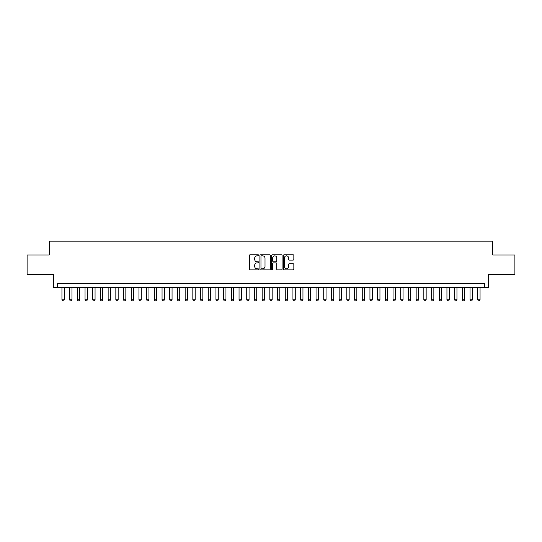 <?xml version="1.0" encoding="UTF-8"?>
<svg xmlns="http://www.w3.org/2000/svg" width="542" height="542" viewBox="0 0 542 542"><rect width="100%" height="100%" fill="white"/><g stroke="black" fill="none" stroke-linecap="round" stroke-linejoin="round"><path stroke-width="0.81" d="M258.683 255.309A0.528 0.528 0 0 0 258.148 254.781L250.119 254.781A0.759 0.759 0 0 0 249.367 255.533L249.367 269.137A0.759 0.759 0 0 0 250.119 269.896L258.148 269.896A0.528 0.528 0 0 0 258.683 269.367A0.528 0.528 0 0 0 258.148 268.839L257.111 268.839A2.419 2.419 0 0 1 254.693 266.42L254.693 265.282A2.419 2.419 0 0 1 257.111 262.863L258.148 262.863A0.528 0.528 0 0 0 258.683 262.335A0.528 0.528 0 0 0 258.148 261.806L257.111 261.806A2.419 2.419 0 0 1 254.693 259.388L254.693 258.256A2.419 2.419 0 0 1 257.111 255.838L258.148 255.838A0.528 0.528 0 0 0 258.683 255.309M293.087 260.106A0.759 0.759 0 0 0 293.845 259.354L293.845 255.533A0.759 0.759 0 0 0 293.087 254.781L284.171 254.781A0.759 0.759 0 0 0 283.412 255.533L283.412 269.137A0.759 0.759 0 0 0 284.171 269.896L293.087 269.896A0.759 0.759 0 0 0 293.845 269.137L293.845 264.53A0.759 0.759 0 0 0 293.087 263.771L289.272 263.771A0.759 0.759 0 0 0 288.513 264.53L288.513 266.813A2.019 2.019 0 0 1 286.494 268.839A2.019 2.019 0 0 1 284.475 266.813L284.475 257.857A2.019 2.019 0 0 1 286.494 255.838A2.019 2.019 0 0 1 288.513 257.857L288.513 259.354A0.759 0.759 0 0 0 289.272 260.106L293.087 260.106M484.677 287.362L488.525 287.362L488.525 274.272L514.9 274.272L514.9 255.025L492.759 255.025L492.759 241.163L49.241 241.163L49.241 255.025L27.1 255.025L27.1 274.272L53.475 274.272L53.475 287.362L484.677 287.362L484.677 283.513L57.323 283.513L57.323 287.362M270.336 255.533A0.759 0.759 0 0 0 269.584 254.781L260.661 254.781A0.759 0.759 0 0 0 259.909 255.533L259.909 269.137A0.759 0.759 0 0 0 260.661 269.896L269.584 269.896A0.759 0.759 0 0 0 270.336 269.137L270.336 255.533M272.416 254.781L281.339 254.781A0.759 0.759 0 0 1 282.091 255.533L282.091 269.137A0.759 0.759 0 0 1 281.339 269.896L277.518 269.896A0.759 0.759 0 0 1 276.766 269.137L276.766 263.622A0.759 0.759 0 0 0 276.007 262.863L273.473 262.863A0.759 0.759 0 0 0 272.721 263.622L272.721 269.367A0.528 0.528 0 0 1 272.192 269.896A0.528 0.528 0 0 1 271.664 269.367L271.664 255.533A0.759 0.759 0 0 1 272.416 254.781M261.495 255.838A0.528 0.528 0 0 0 260.966 256.366L260.966 268.31A0.528 0.528 0 0 0 261.495 268.839L262.592 268.839A2.419 2.419 0 0 0 265.011 266.42L265.011 258.256A2.419 2.419 0 0 0 262.592 255.838L261.495 255.838M276.766 257.897A2.019 2.019 0 0 0 274.74 255.878A2.019 2.019 0 0 0 272.721 257.897L272.721 261.054A0.759 0.759 0 0 0 273.473 261.806L276.007 261.806A0.759 0.759 0 0 0 276.766 261.054L276.766 257.897M61.944 287.362L61.944 299.834L64.254 299.834L64.254 287.362M64.254 299.834L63.678 300.837L62.52 300.837L61.944 299.834M69.64 287.362L69.64 299.834L71.951 299.834L71.951 287.362M71.951 299.834L71.375 300.837L70.223 300.837L69.64 299.834M77.343 287.362L77.343 299.834L79.654 299.834L79.654 287.362M79.654 299.834L79.078 300.837L77.919 300.837L77.343 299.834M85.04 287.362L85.04 299.834L87.35 299.834L87.35 287.362M87.35 299.834L86.774 300.837L85.622 300.837L85.04 299.834M92.743 287.362L92.743 299.834L95.053 299.834L95.053 287.362M95.053 299.834L94.477 300.837L93.319 300.837L92.743 299.834M100.446 287.362L100.446 299.834L102.756 299.834L102.756 287.362M102.756 299.834L102.174 300.837L101.022 300.837L100.446 299.834M108.143 287.362L108.143 299.834L110.453 299.834L110.453 287.362M110.453 299.834L109.877 300.837L108.718 300.837L108.143 299.834M115.846 287.362L115.846 299.834L118.156 299.834L118.156 287.362M118.156 299.834L117.573 300.837L116.422 300.837L115.846 299.834M123.542 287.362L123.542 299.834L125.852 299.834L125.852 287.362M125.852 299.834L125.277 300.837L124.118 300.837L123.542 299.834M131.245 287.362L131.245 299.834L133.556 299.834L133.556 287.362M133.556 299.834L132.973 300.837L131.821 300.837L131.245 299.834M138.942 287.362L138.942 299.834L141.252 299.834L141.252 287.362M141.252 299.834L140.676 300.837L139.524 300.837L138.942 299.834M146.645 287.362L146.645 299.834L148.955 299.834L148.955 287.362M148.955 299.834L148.379 300.837L147.221 300.837L146.645 299.834M154.341 287.362L154.341 299.834L156.652 299.834L156.652 287.362M156.652 299.834L156.076 300.837L154.924 300.837L154.341 299.834M162.044 287.362L162.044 299.834L164.355 299.834L164.355 287.362M164.355 299.834L163.779 300.837L162.62 300.837L162.044 299.834M169.741 287.362L169.741 299.834L172.051 299.834L172.051 287.362M172.051 299.834L171.475 300.837L170.323 300.837L169.741 299.834M177.444 287.362L177.444 299.834L179.754 299.834L179.754 287.362M179.754 299.834L179.178 300.837L178.02 300.837L177.444 299.834M185.147 287.362L185.147 299.834L187.457 299.834L187.457 287.362M187.457 299.834L186.875 300.837L185.723 300.837L185.147 299.834M192.844 287.362L192.844 299.834L195.154 299.834L195.154 287.362M195.154 299.834L194.578 300.837L193.419 300.837L192.844 299.834M200.547 287.362L200.547 299.834L202.857 299.834L202.857 287.362M202.857 299.834L202.274 300.837L201.123 300.837L200.547 299.834M208.243 287.362L208.243 299.834L210.553 299.834L210.553 287.362M210.553 299.834L209.978 300.837L208.819 300.837L208.243 299.834M215.946 287.362L215.946 299.834L218.257 299.834L218.257 287.362M218.257 299.834L217.674 300.837L216.522 300.837L215.946 299.834M223.643 287.362L223.643 299.834L225.953 299.834L225.953 287.362M225.953 299.834L225.377 300.837L224.225 300.837L223.643 299.834M231.346 287.362L231.346 299.834L233.656 299.834L233.656 287.362M233.656 299.834L233.08 300.837L231.922 300.837L231.346 299.834M239.042 287.362L239.042 299.834L241.353 299.834L241.353 287.362M241.353 299.834L240.777 300.837L239.625 300.837L239.042 299.834M246.745 287.362L246.745 299.834L249.056 299.834L249.056 287.362M249.056 299.834L248.48 300.837L247.321 300.837L246.745 299.834M254.442 287.362L254.442 299.834L256.752 299.834L256.752 287.362M256.752 299.834L256.176 300.837L255.025 300.837L254.442 299.834M262.145 287.362L262.145 299.834L264.455 299.834L264.455 287.362M264.455 299.834L263.879 300.837L262.721 300.837L262.145 299.834M269.848 287.362L269.848 299.834L272.152 299.834L272.152 287.362M272.152 299.834L271.576 300.837L270.424 300.837L269.848 299.834M277.545 287.362L277.545 299.834L279.855 299.834L279.855 287.362M279.855 299.834L279.279 300.837L278.121 300.837L277.545 299.834M285.248 287.362L285.248 299.834L287.558 299.834L287.558 287.362M287.558 299.834L286.975 300.837L285.824 300.837L285.248 299.834M292.944 287.362L292.944 299.834L295.255 299.834L295.255 287.362M295.255 299.834L294.679 300.837L293.52 300.837L292.944 299.834M300.647 287.362L300.647 299.834L302.958 299.834L302.958 287.362M302.958 299.834L302.375 300.837L301.223 300.837L300.647 299.834M308.344 287.362L308.344 299.834L310.654 299.834L310.654 287.362M310.654 299.834L310.078 300.837L308.92 300.837L308.344 299.834M316.047 287.362L316.047 299.834L318.357 299.834L318.357 287.362M318.357 299.834L317.775 300.837L316.623 300.837L316.047 299.834M323.743 287.362L323.743 299.834L326.054 299.834L326.054 287.362M326.054 299.834L325.478 300.837L324.326 300.837L323.743 299.834M331.447 287.362L331.447 299.834L333.757 299.834L333.757 287.362M333.757 299.834L333.181 300.837L332.022 300.837L331.447 299.834M339.143 287.362L339.143 299.834L341.453 299.834L341.453 287.362M341.453 299.834L340.877 300.837L339.726 300.837L339.143 299.834M346.846 287.362L346.846 299.834L349.156 299.834L349.156 287.362M349.156 299.834L348.581 300.837L347.422 300.837L346.846 299.834M354.543 287.362L354.543 299.834L356.853 299.834L356.853 287.362M356.853 299.834L356.277 300.837L355.125 300.837L354.543 299.834M362.246 287.362L362.246 299.834L364.556 299.834L364.556 287.362M364.556 299.834L363.98 300.837L362.822 300.837L362.246 299.834M369.949 287.362L369.949 299.834L372.259 299.834L372.259 287.362M372.259 299.834L371.677 300.837L370.525 300.837L369.949 299.834M377.645 287.362L377.645 299.834L379.956 299.834L379.956 287.362M379.956 299.834L379.38 300.837L378.221 300.837L377.645 299.834M385.348 287.362L385.348 299.834L387.659 299.834L387.659 287.362M387.659 299.834L387.076 300.837L385.924 300.837L385.348 299.834M393.045 287.362L393.045 299.834L395.355 299.834L395.355 287.362M395.355 299.834L394.779 300.837L393.621 300.837L393.045 299.834M400.748 287.362L400.748 299.834L403.058 299.834L403.058 287.362M403.058 299.834L402.476 300.837L401.324 300.837L400.748 299.834M408.444 287.362L408.444 299.834L410.755 299.834L410.755 287.362M410.755 299.834L410.179 300.837L409.027 300.837L408.444 299.834M416.148 287.362L416.148 299.834L418.458 299.834L418.458 287.362M418.458 299.834L417.882 300.837L416.723 300.837L416.148 299.834M423.844 287.362L423.844 299.834L426.154 299.834L426.154 287.362M426.154 299.834L425.578 300.837L424.427 300.837L423.844 299.834M431.547 287.362L431.547 299.834L433.857 299.834L433.857 287.362M433.857 299.834L433.282 300.837L432.123 300.837L431.547 299.834M439.244 287.362L439.244 299.834L441.554 299.834L441.554 287.362M441.554 299.834L440.978 300.837L439.826 300.837L439.244 299.834M446.947 287.362L446.947 299.834L449.257 299.834L449.257 287.362M449.257 299.834L448.681 300.837L447.523 300.837L446.947 299.834M454.65 287.362L454.65 299.834L456.96 299.834L456.96 287.362M456.96 299.834L456.378 300.837L455.226 300.837L454.65 299.834M462.346 287.362L462.346 299.834L464.657 299.834L464.657 287.362M464.657 299.834L464.081 300.837L462.922 300.837L462.346 299.834M470.049 287.362L470.049 299.834L472.36 299.834L472.36 287.362M472.36 299.834L471.777 300.837L470.625 300.837L470.049 299.834M477.746 287.362L477.746 299.834L480.056 299.834L480.056 287.362M480.056 299.834L479.48 300.837L478.322 300.837L477.746 299.834"/></g></svg>

